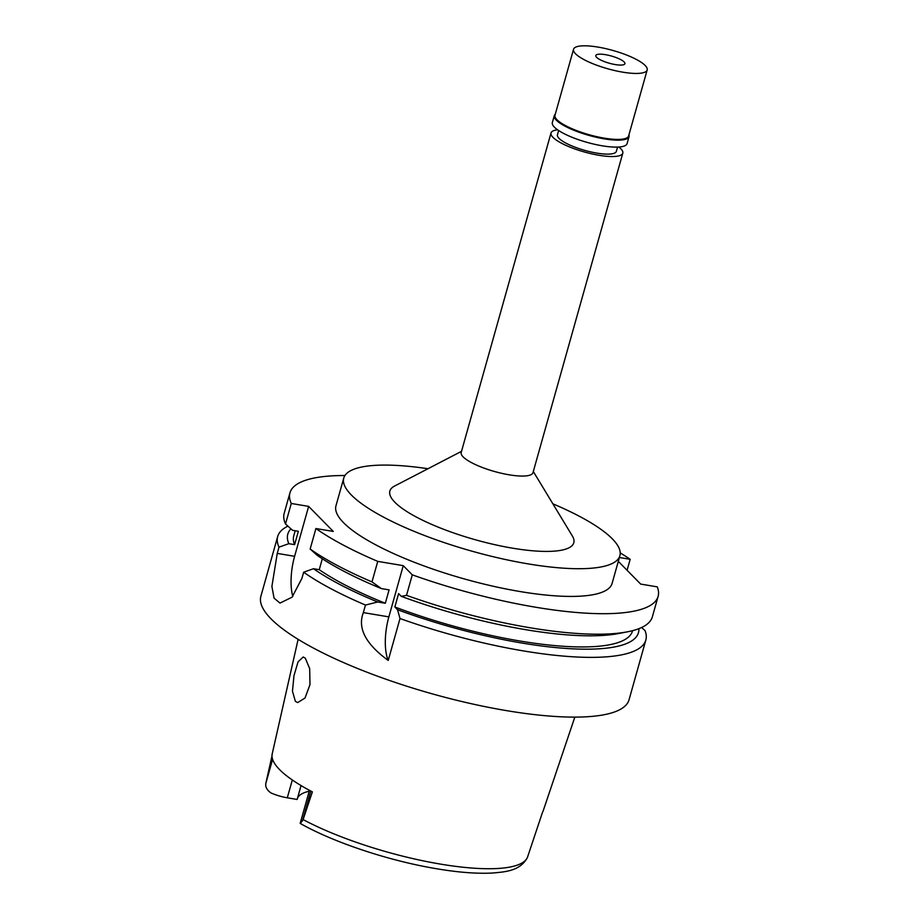 <?xml version="1.0" encoding="UTF-8"?>
<svg xmlns="http://www.w3.org/2000/svg" width="919" height="919" viewBox="0 0 919 919"><rect width="100%" height="100%" fill="white"/><g stroke="black" fill="none" stroke-linecap="round" stroke-linejoin="round"><path stroke-width="1.38" d="M574.834 717.107L543.209 810.776A138.631 34.474 15.7 0 1 542.474 812.396L527.38 857.599C519.97 871.269 504.715 871.936 492.124 873.05C474.319 873.923 452.573 871.901 426.875 866.996C381.833 858.438 331.116 841.046 300.168 823.39L309.462 790.317M300.639 823.137L303.109 819.587L312.38 791.868A137.678 34.244 15.7 0 1 272.219 753.833L298.124 639.325M297.457 798.358A101.343 25.204 -164.3 0 1 309.198 791.236M272.001 755.912L265.763 783.666C265.361 787.135 267.073 790.214 270.898 792.902A18.667 4.641 15.7 0 0 287.291 797.807L297.147 799.461L301.053 785.561M295.367 701.335L297.664 702.587L304.993 698.061L309.99 684.598L309.669 668.584L305.303 658.188L303.247 656.982L298.066 661.818L293.988 675.58L292.46 691.18L295.367 701.335M558.649 130.521L557.442 134.794A30.591 7.605 15.7 0 0 596.753 153.094A30.591 7.605 15.7 0 0 616.35 151.348L617.557 147.086M618.832 147.017A37.288 9.27 -164.3 0 1 622.795 153.163A37.288 9.27 -164.3 0 1 598.912 155.277A37.288 9.27 -164.3 0 1 551.009 132.979A37.288 9.27 -164.3 0 1 557.592 129.809M551.009 132.979L461.189 452.504A37.288 9.27 15.7 0 0 509.103 474.801A37.288 9.27 15.7 0 0 532.986 472.676L622.795 153.163M461.522 451.332L394.584 486.048A95.53 23.756 15.7 0 0 416.985 517.386A95.53 23.756 15.7 0 0 512.595 548.183A95.53 23.756 15.7 0 0 572.365 536.007L533.319 471.516M552.882 503.83A143.41 35.669 -164.3 0 1 619.888 555.708A143.41 35.669 -164.3 0 1 528.023 563.864A143.41 35.669 -164.3 0 1 343.763 478.087A143.41 35.669 -164.3 0 1 427.978 468.724M343.763 478.087L335.975 505.795A143.41 35.669 15.7 0 0 520.234 591.572A143.41 35.669 15.7 0 0 612.1 583.416L619.888 555.708M344.935 475.514A191.221 47.558 -164.3 0 0 289.945 492.86A191.221 47.558 -164.3 0 0 291.277 503.474L308.635 506.392L333.275 531.435L315.918 528.528A191.221 47.558 -164.3 0 0 377.755 561.383L403.257 565.656L412.286 574.846A191.221 47.558 -164.3 0 0 535.639 607.229A191.221 47.558 -164.3 0 0 658.119 596.351L652.352 616.867A191.221 47.558 15.7 0 1 627.424 631.824A191.221 47.558 15.7 0 1 529.872 627.734A191.221 47.558 15.7 0 1 406.52 595.351L412.286 574.846M620.222 552.893A191.221 47.558 -164.3 0 1 630.17 559.315L619.383 557.5M658.119 596.351A191.221 47.558 -164.3 0 0 657.269 586.862L640.658 584.082L618.303 561.348M638.866 628.676A182.123 45.295 -164.3 0 1 521.808 643.024A182.123 45.295 -164.3 0 1 397.548 609.722L394.848 606.977L398.605 593.605L401.304 596.351L406.52 595.351M397.548 609.722L400.006 618.521L388.232 660.428A38.242 14.773 99.5 0 1 388.863 616.879L403.257 565.656M641.6 627.516L645 630.537A191.221 47.558 -164.3 0 1 645.839 640.026A191.221 47.558 -164.3 0 1 523.359 650.905A191.221 47.558 -164.3 0 1 400.006 618.521M627.091 570.274L630.17 559.315M289.945 492.86L284.178 513.376A191.221 47.558 15.7 0 0 285.51 523.991L292.587 530.309L298.365 531.274L294.608 544.645L288.83 543.68L278.997 547.15L277.251 553.399L294.608 556.317L308.635 506.392M291.277 503.474L285.51 523.991M292.782 596.397A38.242 14.773 99.5 0 1 294.608 556.317M322.316 558.763L319.249 569.688A175.92 43.756 15.7 0 0 385.325 603.266L389.082 589.883L381.442 588.608A182.123 45.295 15.7 0 1 317.227 555.352L310.151 549.034L315.918 528.528M319.249 569.688L313.471 568.723L303.649 572.204L301.892 578.453L292.07 597.189L279.973 603.094L274.046 598.097L271.898 586.437L277.251 553.399M310.151 549.034A191.221 47.558 15.7 0 0 371.988 581.899L381.442 588.608M377.755 561.383L371.988 581.899M385.325 603.266L377.686 601.979L365.475 605.058L363.361 612.605C357.353 628.056 365.636 644.001 388.232 660.428M365.475 605.058A191.221 47.558 -164.3 0 1 303.649 572.204M278.997 547.15A191.221 47.558 -164.3 0 1 277.676 536.535A191.221 47.558 -164.3 0 1 287.911 526.139M277.676 536.535L260.881 596.282A191.221 47.558 15.7 0 0 506.564 710.64A191.221 47.558 15.7 0 0 629.055 699.773L645.839 640.026M394.848 606.977A175.92 43.756 15.7 0 0 519.809 640.991A175.92 43.756 15.7 0 0 632.49 630.997L632.582 630.664M401.304 596.351A182.123 45.295 15.7 0 0 525.565 629.653A182.123 45.295 15.7 0 0 618.487 633.547L627.424 631.824M288.83 543.68A182.123 45.295 -164.3 0 1 290.921 528.816M295.194 530.745L293.77 535.788A175.92 43.756 15.7 0 0 294.608 544.645M377.686 601.979A182.123 45.295 -164.3 0 1 313.471 568.723M605.495 54.681A15.106 3.756 15.7 0 0 595.811 55.542A15.106 3.756 15.7 0 0 615.225 64.571A15.106 3.756 15.7 0 0 624.897 63.71A15.106 3.756 15.7 0 0 605.495 54.681M598.039 47.099A38.242 9.512 -164.3 0 1 647.171 69.97A38.242 9.512 -164.3 0 1 622.68 72.153A38.242 9.512 -164.3 0 1 573.536 49.281A38.242 9.512 -164.3 0 1 598.039 47.099M573.536 49.281L554.996 115.243A38.242 9.512 15.7 0 0 604.139 138.126A38.242 9.512 15.7 0 0 628.63 135.943L647.171 69.97M628.929 134.886A38.816 9.649 -164.3 0 1 629.033 136.632A38.816 9.649 -164.3 0 1 604.174 138.838A38.816 9.649 -164.3 0 1 554.295 115.633A38.816 9.649 -164.3 0 1 555.294 114.186M554.295 115.633L552.342 122.583A38.816 9.649 15.7 0 0 602.209 145.799A38.816 9.649 15.7 0 0 627.08 143.594L629.033 136.632M310.852 791.064L302.454 820.954M292.311 779.978L287.291 797.807M265.763 783.666L272.598 759.324M303.109 819.587A136.127 33.854 15.7 0 0 440.603 864.124A136.127 33.854 15.7 0 0 527.506 857.243M363.361 612.605L388.863 616.879"/></g></svg>
